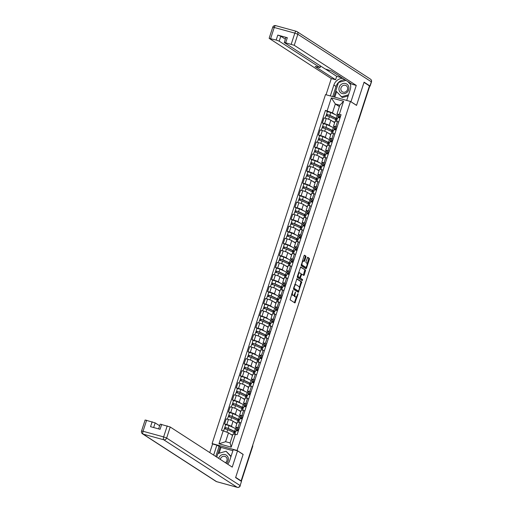 <?xml version="1.0" encoding="UTF-8"?>
<svg xmlns="http://www.w3.org/2000/svg" width="513" height="513" viewBox="0 0 513 513"><rect width="100%" height="100%" fill="white"/><g stroke="black" fill="none" stroke-linecap="round" stroke-linejoin="round"><path stroke-width="0.77" d="M293.013 290.409L290.057 299.797L294.917 302.939L298.015 294.289L297.976 293.628L297.303 295.084A2.565 0.981 105.3 0 1 295.764 297.008A2.565 0.981 105.3 0 1 295.655 296.956L295.251 296.694A2.565 0.981 105.3 0 1 295.18 293.718L295.507 292.025L294.808 293.474A2.565 0.981 105.3 0 1 293.269 295.392A2.565 0.981 105.3 0 1 293.16 295.341L292.756 295.084A2.565 0.981 105.3 0 1 292.686 292.102L293.013 290.409M305.921 257.026L305.895 256.096L304.542 255.218L304.029 255.801L301.144 265.67L306.005 268.812L306.485 268.209L309.39 259.27L309.371 258.34L307.697 257.269L305.979 261.694L305.998 262.624L306.812 263.15A2.142 0.821 105.3 0 1 306.909 265.516A2.142 0.821 105.3 0 1 305.581 267.241A2.142 0.821 105.3 0 1 305.491 267.202L302.317 265.144A2.142 0.821 105.3 0 1 302.221 262.778A2.142 0.821 105.3 0 1 303.542 261.053A2.142 0.821 105.3 0 1 303.632 261.091L304.196 261.45L304.677 260.848L305.921 257.026L305.19 256.827L305.171 255.897L304.28 255.32M241.11 480.899L235.679 477.379L243.149 454.383L237.057 450.44L350.45 101.452L356.541 105.396L364.012 82.394L369.45 85.915L241.11 480.899L240.385 480.7L241.232 481.245L252.588 446.284A1.635 1.501 -57.1 0 0 252.64 445.419M296.886 278.777L293.494 289.229L298.354 292.372L301.715 281.9L296.815 278.758M297.296 276.52L300.682 266.984L305.543 270.12L304.324 274.878L303.843 275.475L301.817 274.179L300.509 277.315L300.535 278.245L302.574 279.566L302.247 280.637L297.322 277.45L297.296 276.52M212.824 444.059L212.106 443.591L325.499 94.604L350.45 101.452M369.379 86.133L369.668 86.364L358.311 121.324L369.572 86.261M238.814 429.419L235.909 427.541A3.758 0.417 18 0 1 235.685 427.297A3.758 0.417 18 0 1 238 427.65L239.276 427.996M236.499 429.605L238.462 430.51M236.865 423.674L233.056 421.211A3.758 0.417 -162 0 0 228.452 419.48L226.797 424.572A3.758 0.417 18 0 1 231.401 426.303L233.357 427.573M226.797 424.572L224.579 423.962L225.624 424.642M238.288 431.042L236.217 430.478L235.877 431.516M240.93 422.904L239.654 422.552A3.758 0.417 -162 0 0 237.339 422.205L235.685 427.297M228.452 419.48L226.233 418.871L224.579 423.962M242.726 417.383L239.821 415.504A3.758 0.417 18 0 1 239.597 415.261A3.758 0.417 18 0 1 241.912 415.607L243.188 415.96M240.411 417.563L242.373 418.473M229.542 412.606L228.49 411.926L230.709 412.535A3.758 0.417 18 0 1 235.313 414.267L237.269 415.53M242.2 419.006L240.129 418.435L239.789 419.48M244.842 410.868L243.566 410.515A3.758 0.417 -162 0 0 241.251 410.169L239.597 415.261M240.777 411.631L236.968 409.169A3.758 0.417 -162 0 0 232.363 407.437L230.145 406.828L228.49 411.926M246.638 405.341L243.733 403.462A3.758 0.417 18 0 1 243.508 403.218A3.758 0.417 18 0 1 245.823 403.571L247.099 403.917M244.323 405.526L246.285 406.431M233.453 400.563L232.402 399.884L234.621 400.493A3.758 0.417 18 0 1 239.225 402.224L241.181 403.494M246.112 406.963L244.041 406.399L243.701 407.437M248.754 398.825L247.478 398.473A3.758 0.417 -162 0 0 245.163 398.126L243.508 403.218M244.688 399.595L240.879 397.133A3.758 0.417 -162 0 0 236.275 395.401L234.056 394.792L232.402 399.884M250.549 393.304L247.644 391.425A3.758 0.417 18 0 1 247.42 391.182A3.758 0.417 18 0 1 249.735 391.528L251.011 391.881M248.234 393.484L250.197 394.394M237.365 388.527L236.313 387.847L238.532 388.456A3.758 0.417 18 0 1 243.136 390.188L245.092 391.451M250.023 394.927L247.952 394.356L247.619 395.401M252.665 386.789L251.389 386.436A3.758 0.417 -162 0 0 249.074 386.09L247.42 391.182M248.6 387.552L244.791 385.09A3.758 0.417 -162 0 0 240.187 383.358L237.968 382.749L236.313 387.847M254.461 381.262L251.556 379.383A3.758 0.417 18 0 1 251.332 379.145A3.758 0.417 18 0 1 253.646 379.492L254.923 379.838M252.146 381.448L254.108 382.352M241.277 376.484L240.225 375.805L242.444 376.414A3.758 0.417 18 0 1 247.048 378.145L249.004 379.415M253.935 382.884L251.864 382.32L251.53 383.358M256.577 374.746L255.301 374.394A3.758 0.417 -162 0 0 252.986 374.048L251.332 379.145M252.511 375.516L248.702 373.054A3.758 0.417 -162 0 0 244.098 371.322L241.879 370.713L240.225 375.805M258.372 369.225L255.468 367.346A3.758 0.417 18 0 1 255.243 367.103A3.758 0.417 18 0 1 257.558 367.449L258.834 367.802M256.058 369.405L258.02 370.315M245.188 364.448L244.137 363.768L246.355 364.377A3.758 0.417 18 0 1 250.96 366.109L252.915 367.372M257.847 370.848L255.775 370.277L255.442 371.322M260.495 362.71L259.212 362.358A3.758 0.417 -162 0 0 256.898 362.011L255.243 367.103M256.423 363.473L252.614 361.011A3.758 0.417 -162 0 0 248.01 359.28L245.791 358.67L244.137 363.768M262.284 357.183L259.379 355.304A3.758 0.417 18 0 1 259.155 355.067A3.758 0.417 18 0 1 261.47 355.413L262.746 355.759M259.976 357.369L261.931 358.273M249.1 352.405L248.048 351.726L250.267 352.335A3.758 0.417 18 0 1 254.871 354.066L256.827 355.336M261.758 358.805L259.687 358.241L259.354 359.28M264.407 350.668L263.124 350.315A3.758 0.417 -162 0 0 260.809 349.969L259.155 355.067M260.335 351.437L256.526 348.975A3.758 0.417 -162 0 0 251.921 347.243L249.703 346.634L248.048 351.726M266.196 345.146L263.291 343.268A3.758 0.417 18 0 1 263.066 343.024A3.758 0.417 18 0 1 265.381 343.37L266.657 343.723M263.887 345.326L265.843 346.237M253.012 340.369L251.96 339.689L254.179 340.299A3.758 0.417 18 0 1 258.783 342.03L260.739 343.293M265.67 346.769L263.599 346.198L263.265 347.243M268.318 338.631L267.036 338.279A3.758 0.417 -162 0 0 264.721 337.932L263.066 343.024M264.246 339.401L260.437 336.932A3.758 0.417 -162 0 0 255.833 335.201L253.614 334.591L251.96 339.689M270.107 333.104L267.202 331.225A3.758 0.417 18 0 1 266.978 330.988A3.758 0.417 18 0 1 269.293 331.334L270.575 331.68M267.799 333.29L269.755 334.194M256.923 328.326L255.872 327.647L258.09 328.256A3.758 0.417 18 0 1 262.694 329.987L264.65 331.257M269.582 334.726L267.51 334.162L267.177 335.201M272.23 326.589L270.947 326.236A3.758 0.417 -162 0 0 268.632 325.89L266.978 330.988M268.158 327.358L264.349 324.896A3.758 0.417 -162 0 0 259.745 323.164L257.526 322.555L255.872 327.647M274.019 321.067L271.114 319.189A3.758 0.417 18 0 1 270.89 318.945A3.758 0.417 18 0 1 273.205 319.291L274.487 319.644M271.71 321.247L273.666 322.158M260.835 316.29L259.783 315.61L262.002 316.22A3.758 0.417 18 0 1 266.606 317.951L268.562 319.214M273.493 322.69L271.428 322.119M276.141 314.552L274.859 314.2A3.758 0.417 -162 0 0 272.544 313.853L270.89 318.945M272.07 315.322L268.261 312.853A3.758 0.417 -162 0 0 263.656 311.122L261.438 310.512L259.783 315.61M277.937 309.025L275.026 307.146A3.758 0.417 18 0 1 274.801 306.909A3.758 0.417 18 0 1 277.116 307.255L278.399 307.601M275.622 309.211L277.578 310.115M264.746 304.247L263.695 303.568L265.914 304.177A3.758 0.417 18 0 1 270.518 305.908L272.474 307.178M277.405 310.647L275.34 310.083M280.053 302.51L278.771 302.157A3.758 0.417 -162 0 0 276.456 301.811L274.801 306.909M275.981 303.279L272.172 300.817A3.758 0.417 -162 0 0 267.568 299.085L265.349 298.476L263.695 303.568M281.849 296.989L278.937 295.11A3.758 0.417 18 0 1 278.713 294.866A3.758 0.417 18 0 1 281.028 295.212L282.31 295.565M279.534 297.168L281.49 298.079M268.658 292.211L267.606 291.531L269.825 292.141A3.758 0.417 18 0 1 274.429 293.872L276.385 295.135M281.316 298.611L279.252 298.04M283.965 290.473L282.682 290.121A3.758 0.417 -162 0 0 280.367 289.774L278.713 294.866M279.893 291.243L276.084 288.774A3.758 0.417 -162 0 0 271.48 287.043L269.261 286.434L267.606 291.531M285.76 284.946L282.855 283.067A3.758 0.417 18 0 1 282.625 282.83A3.758 0.417 18 0 1 284.939 283.176L286.222 283.529M283.445 285.132L285.401 286.036M272.57 280.169L271.518 279.489L273.737 280.098A3.758 0.417 18 0 1 278.341 281.829L280.297 283.099M285.228 286.568L283.163 286.004M287.876 278.431L286.594 278.078A3.758 0.417 -162 0 0 284.279 277.732L282.625 282.83M283.804 279.2L279.995 276.738A3.758 0.417 -162 0 0 275.391 275.006L273.173 274.397L271.518 279.489M289.672 272.91L286.767 271.031A3.758 0.417 18 0 1 286.536 270.787A3.758 0.417 18 0 1 288.851 271.133L290.134 271.486M287.357 273.089L289.313 274M276.481 268.132L275.43 267.453L277.648 268.062A3.758 0.417 18 0 1 282.253 269.793L284.208 271.056M289.14 274.532L287.075 273.961M291.788 266.394L290.512 266.042A3.758 0.417 -162 0 0 288.191 265.696L286.536 270.787M287.716 267.164L283.907 264.695A3.758 0.417 -162 0 0 279.303 262.964L277.084 262.355L275.43 267.453M293.583 260.867L290.679 258.988A3.758 0.417 18 0 1 290.448 258.751A3.758 0.417 18 0 1 292.763 259.097L294.045 259.45M291.269 261.053L293.224 261.957M280.393 256.09L279.341 255.41L281.56 256.019A3.758 0.417 18 0 1 286.164 257.75L288.12 259.02M293.051 262.489L290.986 261.925M295.7 254.352L294.424 254.006A3.758 0.417 -162 0 0 292.102 253.653L290.448 258.751M291.628 255.121L287.819 252.659A3.758 0.417 -162 0 0 283.221 250.928L281.002 250.318L279.341 255.41M297.495 248.831L294.59 246.952A3.758 0.417 18 0 1 294.359 246.708A3.758 0.417 18 0 1 296.681 247.054L297.957 247.407M295.18 249.01L297.136 249.921M284.305 244.053L283.253 243.374L285.472 243.983A3.758 0.417 18 0 1 290.076 245.714L292.038 246.977M296.969 250.453L294.898 249.882M299.611 242.316L298.335 241.963A3.758 0.417 -162 0 0 296.014 241.617L294.359 246.708M295.539 243.085L291.73 240.616A3.758 0.417 -162 0 0 287.133 238.885L284.914 238.282L283.253 243.374M301.407 236.788L298.502 234.909A3.758 0.417 18 0 1 298.271 234.672A3.758 0.417 18 0 1 300.592 235.018L301.868 235.371M299.092 236.974L301.054 237.878M288.216 232.011L287.165 231.331L289.383 231.94A3.758 0.417 18 0 1 293.987 233.671L295.95 234.941M300.881 238.41L298.81 237.846M303.523 230.273L302.247 229.927A3.758 0.417 -162 0 0 299.932 229.574L298.271 234.672M299.451 231.042L295.642 228.58A3.758 0.417 -162 0 0 291.044 226.849L288.825 226.239L287.165 231.331M305.318 224.752L302.413 222.873A3.758 0.417 18 0 1 302.183 222.629A3.758 0.417 18 0 1 304.504 222.975L305.78 223.328M303.003 224.931L304.966 225.842M292.128 219.974L291.083 219.295L293.301 219.904A3.758 0.417 18 0 1 297.899 221.635L299.861 222.899M304.793 226.374L302.721 225.803M307.434 218.237L306.158 217.884A3.758 0.417 -162 0 0 303.843 217.538L302.183 222.629M303.363 219.006L299.554 216.537A3.758 0.417 -162 0 0 294.956 214.806L292.737 214.203L291.083 219.295M309.23 212.709L306.325 210.83A3.758 0.417 18 0 1 306.101 210.593A3.758 0.417 18 0 1 308.416 210.939L309.692 211.292M306.915 212.895L308.877 213.799M296.039 207.932L294.994 207.252L297.213 207.861A3.758 0.417 18 0 1 301.811 209.593L303.773 210.862M308.704 214.331L306.633 213.767M311.346 206.194L310.07 205.848A3.758 0.417 -162 0 0 307.755 205.495L306.101 210.593M307.274 206.963L303.465 204.501A3.758 0.417 -162 0 0 298.867 202.77L296.649 202.16L294.994 207.252M313.142 200.673L310.237 198.794A3.758 0.417 18 0 1 310.012 198.55A3.758 0.417 18 0 1 312.327 198.897L313.603 199.249M310.827 200.852L312.789 201.763M299.951 195.895L298.906 195.216L301.125 195.825A3.758 0.417 18 0 1 305.722 197.556L307.685 198.82M312.616 202.295L310.545 201.724M315.258 194.158L313.982 193.805A3.758 0.417 -162 0 0 311.667 193.459L310.012 198.55M311.186 194.927L307.377 192.465A3.758 0.417 -162 0 0 302.779 190.733L300.56 190.124L298.906 195.216M317.053 188.63L314.148 186.751A3.758 0.417 18 0 1 313.924 186.514A3.758 0.417 18 0 1 316.239 186.86L317.515 187.213M314.738 188.816L316.701 189.72M303.863 183.853L302.817 183.173L305.036 183.782A3.758 0.417 18 0 1 309.634 185.514L311.596 186.783M316.527 190.252L314.456 189.688L314.116 190.727M319.169 182.115L317.893 181.769A3.758 0.417 -162 0 0 315.578 181.416L313.924 186.514M315.097 182.885L311.295 180.422A3.758 0.417 -162 0 0 306.691 178.691L304.472 178.082L302.817 183.173M320.965 176.594L318.06 174.715A3.758 0.417 18 0 1 317.836 174.471A3.758 0.417 18 0 1 320.15 174.818L321.427 175.17M318.65 176.773L320.612 177.684M307.774 171.817L306.729 171.137L308.948 171.746A3.758 0.417 18 0 1 313.546 173.477L315.508 174.741M320.439 178.216L318.368 177.645L318.028 178.691M323.081 170.079L321.805 169.726A3.758 0.417 -162 0 0 319.49 169.38L317.836 174.471M319.009 170.848L315.206 168.386A3.758 0.417 -162 0 0 310.602 166.654L308.384 166.045L306.729 171.137M324.876 164.551L321.972 162.672A3.758 0.417 18 0 1 321.747 162.435A3.758 0.417 18 0 1 324.062 162.781L325.338 163.134M322.562 164.737L324.524 165.641M311.686 159.774L310.641 159.094L312.859 159.703A3.758 0.417 18 0 1 317.464 161.435L319.419 162.704M324.351 166.174L322.279 165.609L321.94 166.648M326.993 158.036L325.717 157.69A3.758 0.417 -162 0 0 323.402 157.337L321.747 162.435M322.921 158.806L319.118 156.343A3.758 0.417 -162 0 0 314.514 154.612L312.295 154.003L310.641 159.094M328.788 152.515L325.883 150.636A3.758 0.417 18 0 1 325.659 150.392A3.758 0.417 18 0 1 327.974 150.739L329.25 151.091M326.473 152.694L328.435 153.605M315.598 147.738L314.552 147.058L316.771 147.667A3.758 0.417 18 0 1 321.375 149.398L323.331 150.662M328.262 154.137L326.191 153.567L325.851 154.612M330.904 146L329.628 145.647A3.758 0.417 -162 0 0 327.313 145.301L325.659 150.392M326.832 146.769L323.03 144.307A3.758 0.417 -162 0 0 318.426 142.576L316.207 141.966L314.552 147.058M332.7 140.472L329.795 138.593A3.758 0.417 18 0 1 329.57 138.356A3.758 0.417 18 0 1 331.885 138.702L333.161 139.055M330.385 140.658L332.347 141.562M319.509 135.695L318.464 135.015L320.683 135.624A3.758 0.417 18 0 1 325.287 137.356L327.243 138.625M332.174 142.095L330.103 141.53L329.763 142.569M334.816 133.957L333.54 133.611A3.758 0.417 -162 0 0 331.225 133.258L329.57 138.356M330.744 134.727L326.941 132.264A3.758 0.417 -162 0 0 322.337 130.533L320.118 129.924L318.464 135.015M336.611 128.436L333.707 126.557A3.758 0.417 18 0 1 333.482 126.313A3.758 0.417 18 0 1 335.797 126.66L337.073 127.012M334.296 128.616L336.259 129.526M323.421 123.659L322.376 122.979L324.594 123.588A3.758 0.417 18 0 1 329.199 125.319L331.154 126.583M336.086 130.058L334.014 129.488L333.674 130.533M338.727 121.921L337.451 121.568A3.758 0.417 -162 0 0 335.136 121.222L333.482 126.313M334.656 122.69L330.853 120.228A3.758 0.417 -162 0 0 326.249 118.497L324.03 117.887L322.376 122.979M335.739 127.872L335.29 129.257M331.828 139.908L331.379 141.299M327.916 151.951L327.467 153.336M324.004 163.987L323.556 165.378M320.093 176.03L319.637 177.415M316.181 188.066L315.726 189.457M312.27 200.108L311.814 201.494M308.358 212.145L307.903 213.536M304.446 224.187L303.991 225.573M300.535 236.224L300.079 237.615M296.623 248.266L296.168 249.651M292.711 260.303L292.256 261.694M288.8 272.345L288.344 273.73M284.882 284.382L284.433 285.773M280.97 296.424L280.521 297.809M277.058 308.46L276.61 309.852M273.147 320.503L272.698 321.888M269.235 332.539L268.786 333.931M265.324 344.582L264.875 345.967M261.412 356.618L260.963 358.01M257.5 368.661L257.051 370.046M253.589 380.697L253.14 382.089M249.677 392.74L249.228 394.125M245.765 404.776L245.317 406.168M241.854 416.819L241.405 418.204M237.942 428.855L237.493 430.247M232.549 435.454L228.49 432.825L225.605 441.699L230.113 442.937L232.998 434.062L237.115 434.652L341.081 114.681L336.964 114.091L339.843 105.216L335.335 103.979L332.45 112.854L335.066 114.546M235.403 434.184L231.19 447.15L218.974 443.796L223.187 430.83L228.49 432.825M332.45 112.854L325.441 110.391L221.475 430.362L223.187 430.83M327.147 110.859L331.36 97.893L343.582 101.247L339.369 114.213M237.057 450.44L212.106 443.591M339.394 106.608L335.335 103.979L331.36 97.893M340.523 116.4L336.964 114.091M338.208 116.579L340.17 117.483M339.651 115.829L339.202 117.221M327.332 111.616L325.441 110.391M233.781 432.478L234.146 431.337M339.997 118.016L337.926 117.451L337.586 118.49M237.692 420.436L238.058 419.301M241.604 408.399L241.969 407.258M245.515 396.357L245.881 395.222M249.427 384.32L249.793 383.179M253.339 372.278L253.704 371.143M257.25 360.241L257.622 359.1M261.162 348.199L261.534 347.064M265.074 336.162L265.445 335.021M268.985 324.12L269.357 322.985M272.897 312.084L273.269 310.942M276.808 300.041L277.18 298.906M280.72 288.005L281.092 286.863M284.632 275.962L285.004 274.827M288.543 263.926L288.915 262.784M292.455 251.883L292.827 250.748M296.367 239.847L296.738 238.705M300.278 227.804L300.65 226.669M304.19 215.768L304.562 214.626M308.101 203.725L308.473 202.59M312.013 191.689L312.385 190.547M315.925 179.646L316.297 178.511M319.836 167.61L320.208 166.469M323.748 155.567L324.12 154.432M327.66 143.531L328.031 142.39M331.571 131.488L331.943 130.353M335.489 119.452L335.855 118.311M231.19 447.15L230.113 442.937M218.974 443.796L225.605 441.699M339.843 105.216L343.582 101.247M291.66 293.872A2.565 0.981 105.3 0 0 292.032 294.885L292.756 295.084M292.66 295.206A2.565 0.981 105.3 0 1 292.545 295.193A2.565 0.981 105.3 0 1 292.436 295.142L292.032 294.885M294.173 294.795A2.565 0.981 105.3 0 0 294.526 296.495L295.251 296.694M295.155 296.822A2.565 0.981 105.3 0 1 295.039 296.803A2.565 0.981 105.3 0 1 294.93 296.758L294.526 296.495M294.417 302.619L296.437 296.694M299.387 287.626L300.99 281.701L296.623 278.88M297.854 292.051L298.265 291.076M294.116 287.71L294.129 288.364L298.393 291.115L299.085 289.595A2.565 0.981 105.3 0 0 299.015 286.613L296.116 284.741A2.565 0.981 105.3 0 0 296.007 284.696A2.565 0.981 105.3 0 0 294.475 286.613L294.116 287.71L293.699 287.594M297.687 290.916L293.494 288.223M295.392 284.542A2.565 0.981 105.3 0 0 295.283 284.497A2.565 0.981 105.3 0 0 294.603 284.805M300.451 267.1L305.543 270.12M303.343 275.16L304.812 269.921M301.779 274.173L301.054 273.974M299.688 277.674L302.574 279.566M301.727 280.303L301.843 279.367M299.816 272.878A2.142 0.821 105.3 0 0 299.727 272.839A2.142 0.821 105.3 0 0 298.406 274.564A2.142 0.821 105.3 0 0 298.502 276.937L299.656 277.674L300.958 274.538L300.939 273.602L299.816 272.878M299.092 272.679A2.142 0.821 105.3 0 0 299.002 272.64A2.142 0.821 105.3 0 0 298.495 272.839M297.469 275.988A2.142 0.821 105.3 0 0 297.777 276.731L298.502 276.937M298.964 277.475L297.777 276.731M303.696 261.136L305.19 256.827M302.907 260.893A2.142 0.821 105.3 0 0 302.811 260.854A2.142 0.821 105.3 0 0 302.33 261.034M301.285 264.24A2.142 0.821 105.3 0 0 301.586 264.945L302.317 265.144M304.953 267.055A2.142 0.821 105.3 0 1 304.857 267.042A2.142 0.821 105.3 0 1 304.767 267.004L301.586 264.945M307.114 263.855L308.666 259.071L308.64 258.142L307.473 257.385M305.511 268.491L306.069 267.061M234.294 431.414L234.165 431.811A3.835 0.423 -162 0 0 234.685 431.76A3.835 0.423 -162 0 0 233.832 431.183L227.387 428.182L224.854 427.528L225.637 424.617L229.061 425.572L235.505 428.573A4.899 0.545 -162 0 1 236.596 429.31L235.691 432.087A4.899 0.545 -162 0 0 234.601 431.35L228.163 428.349L224.732 427.393M234.165 431.811L235.031 432.151A4.899 0.545 -162 0 0 235.691 432.087M225.451 428.862L225.829 427.707M231.671 434.883L232.498 435.274A3.835 0.423 18 0 1 232.594 435.313M235.018 434.165L235.268 433.402A4.899 0.545 -162 0 0 234.178 432.664L227.734 429.657L224.309 428.708L223.572 430.978M232.645 435.146L230.606 434.197M224.482 428.669L224.854 427.528M238.205 419.377L238.077 419.769A3.835 0.423 -162 0 0 238.596 419.724A3.835 0.423 -162 0 0 237.743 419.14L231.299 416.139L228.766 415.485L229.548 412.574L232.973 413.529L239.417 416.53A4.899 0.545 -162 0 1 240.507 417.268L239.603 420.051A4.899 0.545 -162 0 0 238.513 419.307L232.075 416.306L228.644 415.357M238.077 419.769L238.943 420.109A4.899 0.545 -162 0 0 239.603 420.051M229.362 416.825L229.741 415.665M235.582 422.847L236.41 423.231A3.835 0.423 18 0 1 236.923 423.494M238.859 422.353L239.18 421.359A4.899 0.545 -162 0 0 238.09 420.622L231.645 417.62L228.221 416.665L227.4 419.192M236.98 423.308L234.518 422.161M228.394 416.633L228.766 415.485M242.117 407.335L241.989 407.732A3.835 0.423 -162 0 0 242.508 407.681A3.835 0.423 -162 0 0 241.655 407.104L235.21 404.103L232.678 403.449L233.46 400.538L236.884 401.493L243.329 404.494A4.899 0.545 -162 0 1 244.419 405.232L243.521 408.008A4.899 0.545 -162 0 0 242.425 407.271L235.986 404.27L232.556 403.314M241.989 407.732L242.854 408.072A4.899 0.545 -162 0 0 243.521 408.008M233.274 404.783L233.652 403.628M239.494 410.804L240.321 411.195A3.835 0.423 18 0 1 240.834 411.452M242.771 410.31L243.091 409.323A4.899 0.545 -162 0 0 242.001 408.585L235.557 405.578L232.132 404.629L231.312 407.149M240.892 411.266L238.43 410.118M232.306 404.59L232.678 403.449M227.644 464.156A9.183 8.426 -57.1 0 0 229.67 460.616L233.229 449.657L237.525 450.837L232.235 467.119L170.22 427.008L166.635 438.044L240.122 485.58L241.476 481.412L235.602 477.609L243.124 454.46L237.525 450.837M213.639 455.095L216.864 445.169L212.574 443.989L209.772 452.594M232.902 450.677L221.007 447.413L216.864 445.169M159.646 425.777L155.163 422.879L153.65 427.534M146.635 420.23L143.044 431.266L141.537 431.042L145.121 420L155.163 422.879M158.632 428.9L160.178 424.136L170.22 427.008M152.162 421.75L150.553 426.688L160.088 429.304L161.691 424.36M241.476 481.412L240.122 485.58A2.45 2.244 122.9 0 1 237.186 487.292L163.698 439.763L143.114 434.113L216.595 481.643L237.186 487.292A2.45 0.936 -74.7 0 0 237.288 487.344A2.45 2.45 0 0 0 240.27 485.734M215.793 456.487L219.019 446.56M220.186 446.881L218.025 453.53M221.007 447.413L219.115 453.223M330.334 95.931L333.867 85.062A9.183 8.426 -57.1 0 1 342.864 78.342M346.705 100.426L350.238 89.557A9.183 8.426 -57.1 0 0 349.898 82.894M369.392 86.088L369.963 85.96L364.089 82.163L356.567 105.319L350.719 101.625M350.969 101.696L356.259 85.408L351.963 84.235L331.475 70.98L325.056 68.909L284.356 42.585L285.812 37.487L287.318 37.712L277.789 35.096L280.791 36.224L285.279 39.129M325.723 69.242L336.701 76.341L342.03 77.809M336.701 76.341L335.598 79.739L331.308 78.56L269.293 38.449L276.186 40.033L277.789 35.096M326.044 94.751L331.308 78.56M356.259 85.408L294.244 45.298L284.208 42.425M280.791 36.224L279.187 41.162L319.894 67.492L315.11 66.485L335.598 79.739M279.187 41.162L276.186 40.033M332.732 96.591L336.028 86.46L333.867 85.062M345.018 79.739A9.183 8.426 -57.1 0 0 336.028 86.46M335.848 90.904L333.899 96.912M350.212 83.657L348.994 82.311M336.579 91.712L334.809 97.162M226.47 463.393A5.31 4.867 -57.1 0 0 228.304 458.327A5.31 4.867 -57.1 0 0 225.002 454.576A5.31 4.867 -57.1 0 0 218.634 458.327M225.419 462.713A3.636 3.335 -57.1 0 0 224.809 456.365A3.636 3.335 -57.1 0 0 220.327 459.424M216.768 457.115L217.922 453.556L226.079 451.26L231.074 456.288M226.079 451.26L230.959 456.66M342.306 93.546A5.31 4.867 -57.1 0 0 348.667 89.826A5.31 4.867 -57.1 0 0 345.563 83.516A5.31 4.867 -57.1 0 0 339.208 87.229A5.31 4.867 -57.1 0 0 342.306 93.546M343.146 92.173A3.636 3.335 -57.1 0 0 346.23 85.69A3.636 3.335 -57.1 0 0 341.209 87.377A3.636 3.335 -57.1 0 0 343.146 92.173M348.167 95.918L342.325 97.566L335.778 90.827L338.49 82.497L346.006 80.374M347.929 81.618L350.437 84.395M348.532 94.802L341.228 96.861M246.028 395.299L245.9 395.69A3.835 0.423 -162 0 0 246.42 395.645A3.835 0.423 -162 0 0 245.567 395.061L239.122 392.06L236.589 391.406L237.372 388.495L240.796 389.45L247.24 392.451A4.899 0.545 -162 0 1 248.33 393.189L247.433 395.972A4.899 0.545 -162 0 0 246.336 395.228L239.898 392.227L236.467 391.278M245.9 395.69L246.766 396.03A4.899 0.545 -162 0 0 247.433 395.972M237.186 392.746L237.564 391.586M243.406 398.768L244.233 399.152A3.835 0.423 18 0 1 244.746 399.415M246.682 398.274L247.003 397.28A4.899 0.545 -162 0 0 245.913 396.543L239.468 393.542L236.044 392.586L235.223 395.113M244.804 399.229L242.348 398.082M236.217 392.554L236.589 391.406M249.94 383.256L249.812 383.653A3.835 0.423 -162 0 0 250.331 383.602A3.835 0.423 -162 0 0 249.478 383.025L243.034 380.024L240.501 379.37L241.283 376.459L244.707 377.414L251.152 380.415A4.899 0.545 -162 0 1 252.242 381.153L251.344 383.929A4.899 0.545 -162 0 0 250.248 383.192L243.81 380.191L240.379 379.235M249.812 383.653L250.677 383.993A4.899 0.545 -162 0 0 251.344 383.929M241.097 380.704L241.476 379.549M247.317 386.725L248.145 387.116A3.835 0.423 18 0 1 248.658 387.373M250.594 386.231L250.915 385.244A4.899 0.545 -162 0 0 249.825 384.506L243.38 381.499L239.956 380.55L239.135 383.07M248.715 387.187L246.259 386.039M240.129 380.511L240.501 379.37M253.852 371.22L253.723 371.611A3.835 0.423 -162 0 0 254.243 371.566A3.835 0.423 -162 0 0 253.39 370.982L246.945 367.981L244.412 367.327L245.195 364.416L248.625 365.371L255.064 368.372A4.899 0.545 -162 0 1 256.154 369.11L255.256 371.893A4.899 0.545 -162 0 0 254.159 371.149L247.721 368.148L244.291 367.199M253.723 371.611L254.589 371.951A4.899 0.545 -162 0 0 255.256 371.893M245.009 368.667L245.387 367.507M251.229 374.689L252.056 375.074A3.835 0.423 18 0 1 252.569 375.336M254.506 374.195L254.826 373.201A4.899 0.545 -162 0 0 253.736 372.464L247.292 369.463L243.867 368.507L243.047 371.034M252.627 375.15L250.171 374.003M244.041 368.475L244.412 367.327M257.763 359.177L257.635 359.575A3.835 0.423 -162 0 0 258.154 359.523A3.835 0.423 -162 0 0 257.302 358.946L250.857 355.945L248.324 355.291L249.106 352.38L252.537 353.335L258.975 356.336A4.899 0.545 -162 0 1 260.065 357.074L259.168 359.85A4.899 0.545 -162 0 0 258.071 359.113L251.633 356.112L248.202 355.156M257.635 359.575L258.501 359.914A4.899 0.545 -162 0 0 259.168 359.85M248.92 356.625L249.299 355.471M255.141 362.653L255.968 363.037A3.835 0.423 18 0 1 256.481 363.294M258.417 362.152L258.738 361.165A4.899 0.545 -162 0 0 257.648 360.427L251.203 357.42L247.779 356.471L246.958 358.991M256.538 363.108L254.082 361.96M247.952 356.432L248.324 355.291M261.675 347.141L261.547 347.532A3.835 0.423 -162 0 0 262.066 347.487A3.835 0.423 -162 0 0 261.213 346.903L254.769 343.902L252.236 343.248L253.018 340.337L256.449 341.292L262.887 344.294A4.899 0.545 -162 0 1 263.977 345.031L263.079 347.814A4.899 0.545 -162 0 0 261.983 347.077L255.545 344.069L252.114 343.12M261.547 347.532L262.412 347.872A4.899 0.545 -162 0 0 263.079 347.814M252.832 344.589L253.21 343.428M259.052 350.61L259.886 350.995A3.835 0.423 18 0 1 260.392 351.258M262.329 350.116L262.65 349.122A4.899 0.545 -162 0 0 261.559 348.385L255.115 345.384L251.691 344.428L250.87 346.955M260.45 351.072L257.994 349.924M251.864 344.396L252.236 343.248M265.587 335.098L265.458 335.496A3.835 0.423 -162 0 0 265.978 335.444A3.835 0.423 -162 0 0 265.125 334.867L258.68 331.866L256.147 331.212L256.93 328.301L260.36 329.256L266.798 332.257A4.899 0.545 -162 0 1 267.895 332.995L266.991 335.771A4.899 0.545 -162 0 0 265.894 335.034L259.456 332.033L256.025 331.077M265.458 335.496L266.324 335.835A4.899 0.545 -162 0 0 266.991 335.771M256.744 332.546L257.122 331.392M262.964 338.574L263.797 338.958A3.835 0.423 18 0 1 264.304 339.215M266.241 338.073L266.561 337.086A4.899 0.545 -162 0 0 265.471 336.348L259.027 333.341L255.602 332.392L254.781 334.912M264.368 339.029L261.906 337.881M255.775 332.353L256.147 331.212M271.095 323.132L271.422 322.126M269.498 323.062L269.37 323.453A3.835 0.423 -162 0 0 269.889 323.408A3.835 0.423 -162 0 0 269.036 322.824L262.592 319.823L260.065 319.169L260.841 316.258L264.272 317.214L270.71 320.215A4.899 0.545 -162 0 1 271.807 320.952L270.902 323.735A4.899 0.545 -162 0 0 269.806 322.998L263.368 319.99L259.937 319.041M269.37 323.453L270.236 323.793A4.899 0.545 -162 0 0 270.902 323.735M260.655 320.51L261.034 319.349M266.882 326.531L267.709 326.916A3.835 0.423 18 0 1 268.216 327.179M270.152 326.037L270.473 325.043A4.899 0.545 -162 0 0 269.383 324.306L262.938 321.305L259.514 320.349L258.693 322.876M268.28 326.993L265.817 325.845M259.687 320.317L260.065 319.169M275.006 311.09L275.334 310.089M273.41 311.019L273.282 311.417A3.835 0.423 -162 0 0 273.801 311.365A3.835 0.423 -162 0 0 272.948 310.788L266.504 307.787L263.977 307.133L264.753 304.222L268.184 305.177L274.622 308.178A4.899 0.545 -162 0 1 275.718 308.916L274.814 311.692A4.899 0.545 -162 0 0 273.718 310.955L267.279 307.954L263.849 306.998M273.282 311.417L274.154 311.757A4.899 0.545 -162 0 0 274.814 311.692M264.567 308.467L264.945 307.313M270.793 314.495L271.621 314.879A3.835 0.423 18 0 1 272.127 315.136M274.064 313.994L274.384 313.007A4.899 0.545 -162 0 0 273.294 312.27L266.85 309.262L263.425 308.313L262.605 310.833M272.191 314.95L269.729 313.802M263.599 308.275L263.977 307.133M278.918 299.053L279.245 298.047M277.321 298.983L277.2 299.374A3.835 0.423 -162 0 0 277.713 299.329A3.835 0.423 -162 0 0 276.86 298.746L270.415 295.744L267.889 295.09L268.665 292.179L272.095 293.135L278.533 296.136A4.899 0.545 -162 0 1 279.63 296.873L278.726 299.656A4.899 0.545 -162 0 0 277.629 298.919L271.191 295.911L267.76 294.962M277.2 299.374L278.065 299.714A4.899 0.545 -162 0 0 278.726 299.656M268.479 296.431L268.857 295.27M274.705 302.452L275.532 302.837A3.835 0.423 18 0 1 276.039 303.1M277.975 301.958L278.296 300.964A4.899 0.545 -162 0 0 277.206 300.227L270.761 297.226L267.337 296.27L266.516 298.797M276.103 302.914L273.641 301.766M267.517 296.238L267.889 295.09M282.83 287.011L283.157 286.01M281.233 286.94L281.111 287.338A3.835 0.423 -162 0 0 281.624 287.286A3.835 0.423 -162 0 0 280.771 286.709L274.327 283.708L271.8 283.054L272.576 280.143L276.007 281.098L282.445 284.099A4.899 0.545 -162 0 1 283.542 284.837L282.637 287.613A4.899 0.545 -162 0 0 281.541 286.876L275.103 283.875L271.672 282.919M281.111 287.338L281.977 287.678A4.899 0.545 -162 0 0 282.637 287.613M272.39 284.388L272.769 283.234M278.617 290.416L279.444 290.8A3.835 0.423 18 0 1 279.951 291.057M281.887 289.916L282.208 288.928A4.899 0.545 -162 0 0 281.118 288.191L274.679 285.183L271.249 284.234L270.428 286.754M280.015 290.871L277.552 289.723M271.428 284.196L271.8 283.054M286.741 274.974L287.068 273.968M285.145 274.904L285.023 275.295A3.835 0.423 -162 0 0 285.536 275.25A3.835 0.423 -162 0 0 284.683 274.667L278.245 271.666L275.712 271.011L276.488 268.1L279.918 269.056L286.357 272.057A4.899 0.545 -162 0 1 287.453 272.794L286.549 275.577A4.899 0.545 -162 0 0 285.452 274.84L279.014 271.832L275.59 270.883M285.023 275.295L285.888 275.635A4.899 0.545 -162 0 0 286.549 275.577M276.302 272.352L276.68 271.191M282.528 278.373L283.356 278.758A3.835 0.423 18 0 1 283.862 279.021M285.799 277.879L286.119 276.885A4.899 0.545 -162 0 0 285.029 276.148L278.591 273.147L275.16 272.191L274.34 274.718M283.926 278.835L281.464 277.687M275.34 272.159L275.712 271.011M290.653 262.932L290.98 261.931M289.056 262.868L288.934 263.259A3.835 0.423 -162 0 0 289.454 263.207A3.835 0.423 -162 0 0 288.595 262.63L282.156 259.629L279.623 258.975L280.399 256.064L283.83 257.019L290.268 260.02A4.899 0.545 -162 0 1 291.365 260.758L290.461 263.535A4.899 0.545 -162 0 0 289.37 262.797L282.926 259.796L279.502 258.841M288.934 263.259L289.8 263.599A4.899 0.545 -162 0 0 290.461 263.535M280.22 260.309L280.592 259.155M286.44 266.337L287.267 266.722A3.835 0.423 18 0 1 287.774 266.978M289.71 265.837L290.031 264.849A4.899 0.545 -162 0 0 288.941 264.112L282.503 261.111L279.072 260.155L278.251 262.675M287.838 266.792L285.375 265.644M279.252 260.117L279.623 258.975M294.571 250.895L294.892 249.889M292.974 250.825L292.846 251.216A3.835 0.423 -162 0 0 293.365 251.171A3.835 0.423 -162 0 0 292.506 250.588L286.068 247.587L283.535 246.933L284.311 244.021L287.742 244.977L294.18 247.978A4.899 0.545 -162 0 1 295.276 248.722L294.372 251.498A4.899 0.545 -162 0 0 293.282 250.761L286.838 247.753L283.413 246.804M292.846 251.216L293.712 251.556A4.899 0.545 -162 0 0 294.372 251.498M284.131 248.273L284.503 247.112M290.352 254.294L291.179 254.679A3.835 0.423 18 0 1 291.685 254.942M293.622 253.8L293.949 252.806A4.899 0.545 -162 0 0 292.852 252.069L286.414 249.068L282.984 248.112L282.163 250.639M291.75 254.756L289.287 253.608M283.163 248.08L283.535 246.933M298.483 238.853L298.803 237.852M296.886 238.789L296.758 239.18A3.835 0.423 -162 0 0 297.277 239.129A3.835 0.423 -162 0 0 296.418 238.551L289.98 235.55L287.447 234.896L288.223 231.985L291.653 232.94L298.091 235.942A4.899 0.545 -162 0 1 299.188 236.679L298.284 239.456A4.899 0.545 -162 0 0 297.194 238.718L290.749 235.717L287.325 234.762M296.758 239.18L297.623 239.52A4.899 0.545 -162 0 0 298.284 239.456M288.043 236.23L288.415 235.076M294.263 242.258L295.09 242.643A3.835 0.423 18 0 1 295.597 242.899M297.534 241.758L297.861 240.77A4.899 0.545 -162 0 0 296.764 240.033L290.326 237.032L286.895 236.076L286.074 238.596M295.661 242.713L293.199 241.565M287.075 236.038L287.447 234.896M302.394 226.817L302.715 225.81M300.798 226.746L300.669 227.137A3.835 0.423 -162 0 0 301.189 227.092A3.835 0.423 -162 0 0 300.329 226.509L293.891 223.508L291.358 222.854L292.134 219.942L295.565 220.898L302.003 223.899A4.899 0.545 -162 0 1 303.1 224.643L302.195 227.419A4.899 0.545 -162 0 0 301.105 226.682L294.661 223.674L291.237 222.725M300.669 227.137L301.535 227.477A4.899 0.545 -162 0 0 302.195 227.419M291.955 224.194L292.327 223.033M298.175 230.215L299.002 230.6A3.835 0.423 18 0 1 299.509 230.863M301.445 229.721L301.772 228.727A4.899 0.545 -162 0 0 300.676 227.99L294.238 224.989L290.807 224.034L289.986 226.56M299.573 230.677L297.11 229.529M290.986 224.001L291.358 222.854M306.306 214.774L306.627 213.774M304.709 214.71L304.581 215.101A3.835 0.423 -162 0 0 305.1 215.05A3.835 0.423 -162 0 0 304.241 214.472L297.803 211.471L295.27 210.817L296.046 207.906L299.477 208.862L305.915 211.863A4.899 0.545 -162 0 1 307.011 212.6L306.107 215.377A4.899 0.545 -162 0 0 305.017 214.639L298.572 211.638L295.148 210.683M304.581 215.101L305.447 215.441A4.899 0.545 -162 0 0 306.107 215.377M295.866 212.151L296.238 210.997M302.086 218.179L302.914 218.564A3.835 0.423 18 0 1 303.42 218.82M305.357 217.679L305.684 216.691A4.899 0.545 -162 0 0 304.587 215.954L298.149 212.953L294.719 211.997L293.898 214.517M303.484 218.634L301.022 217.486M294.898 211.959L295.27 210.817M310.218 202.738L310.538 201.731M308.621 202.667L308.493 203.058A3.835 0.423 -162 0 0 309.012 203.013A3.835 0.423 -162 0 0 308.153 202.43L301.715 199.429L299.182 198.775L299.964 195.863L303.388 196.819L309.826 199.82A4.899 0.545 -162 0 1 310.923 200.564L310.019 203.34A4.899 0.545 -162 0 0 308.929 202.603L302.484 199.595L299.06 198.646M308.493 203.058L309.358 203.398A4.899 0.545 -162 0 0 310.019 203.34M299.778 200.115L300.15 198.954M305.998 206.136L306.825 206.521A3.835 0.423 18 0 1 307.332 206.784M309.268 205.642L309.596 204.649A4.899 0.545 -162 0 0 308.499 203.911L302.061 200.91L298.63 199.955L297.809 202.481M307.396 206.598L304.934 205.45M298.81 199.923L299.182 198.775M312.532 190.631L312.404 191.022A3.835 0.423 -162 0 0 312.924 190.971A3.835 0.423 -162 0 0 312.064 190.394L305.626 187.392L303.093 186.738L303.876 183.827L307.3 184.783L313.744 187.784A4.899 0.545 -162 0 1 314.835 188.521L313.93 191.298A4.899 0.545 -162 0 0 312.84 190.56L306.396 187.559L302.971 186.604M312.404 191.022L313.27 191.362A4.899 0.545 -162 0 0 313.93 191.298M303.69 188.072L304.062 186.918M309.91 194.1L310.737 194.485A3.835 0.423 18 0 1 311.244 194.741M313.186 193.6L313.507 192.612A4.899 0.545 -162 0 0 312.411 191.875L305.972 188.874L302.542 187.918L301.721 190.438M311.308 194.555L308.845 193.407M302.721 187.88L303.093 186.738M316.444 178.588L316.316 178.979A3.835 0.423 -162 0 0 316.835 178.934A3.835 0.423 -162 0 0 315.976 178.351L309.538 175.35L307.005 174.696L307.787 171.784L311.211 172.74L317.656 175.741A4.899 0.545 -162 0 1 318.746 176.485L317.842 179.261A4.899 0.545 -162 0 0 316.752 178.524L310.307 175.517L306.883 174.567M316.316 178.979L317.181 179.319A4.899 0.545 -162 0 0 317.842 179.261M307.601 176.036L307.973 174.875M313.821 182.057L314.649 182.442A3.835 0.423 18 0 1 315.155 182.705M317.098 181.564L317.419 180.57A4.899 0.545 -162 0 0 316.322 179.832L309.884 176.831L306.453 175.876L305.633 178.402M315.219 182.519L312.757 181.371M306.633 175.844L307.005 174.696M320.356 166.552L320.227 166.943A3.835 0.423 -162 0 0 320.747 166.892A3.835 0.423 -162 0 0 319.888 166.315L313.449 163.314L310.916 162.659L311.699 159.748L315.123 160.704L321.568 163.705A4.899 0.545 -162 0 1 322.658 164.442L321.754 167.219A4.899 0.545 -162 0 0 320.663 166.481L314.219 163.48L310.795 162.525M320.227 166.943L321.093 167.283A4.899 0.545 -162 0 0 321.754 167.219M311.513 164L311.885 162.839M317.733 170.021L318.56 170.406A3.835 0.423 18 0 1 319.073 170.662M321.01 169.521L321.33 168.533A4.899 0.545 -162 0 0 320.234 167.796L313.796 164.795L310.365 163.839L309.544 166.359M319.131 170.476L316.668 169.328M310.545 163.801L310.916 162.659M324.267 154.509L324.139 154.9A3.835 0.423 -162 0 0 324.658 154.855A3.835 0.423 -162 0 0 323.799 154.272L317.361 151.271L314.828 150.617L315.61 147.706L319.035 148.661L325.479 151.662A4.899 0.545 -162 0 1 326.569 152.406L325.665 155.183A4.899 0.545 -162 0 0 324.575 154.445L318.131 151.438L314.706 150.489M324.139 154.9L325.005 155.24A4.899 0.545 -162 0 0 325.665 155.183M315.424 151.957L315.803 150.796M321.645 157.978L322.472 158.363A3.835 0.423 18 0 1 322.985 158.626M324.921 157.485L325.242 156.491A4.899 0.545 -162 0 0 324.145 155.753L317.707 152.752L314.277 151.797L313.462 154.323M323.043 158.44L320.58 157.292M314.456 151.765L314.828 150.617M328.179 142.473L328.051 142.864A3.835 0.423 -162 0 0 328.57 142.813A3.835 0.423 -162 0 0 327.711 142.236L321.273 139.235L318.74 138.581L319.522 135.669L322.946 136.625L329.391 139.626A4.899 0.545 -162 0 1 330.481 140.363L329.577 143.14A4.899 0.545 -162 0 0 328.487 142.402L322.042 139.401L318.618 138.446M328.051 142.864L328.916 143.204A4.899 0.545 -162 0 0 329.577 143.14M319.336 139.921L319.714 138.76M325.556 145.942L326.383 146.327A3.835 0.423 18 0 1 326.896 146.583M328.833 145.442L329.154 144.454A4.899 0.545 -162 0 0 328.057 143.717L321.619 140.716L318.188 139.76L317.374 142.281M326.954 146.397L324.492 145.25M318.368 139.728L318.74 138.581M332.091 130.43L331.962 130.821A3.835 0.423 -162 0 0 332.482 130.777A3.835 0.423 -162 0 0 331.622 130.193L325.184 127.192L322.651 126.538L323.434 123.633L326.858 124.582L333.303 127.583A4.899 0.545 -162 0 1 334.393 128.327L333.488 131.104A4.899 0.545 -162 0 0 332.398 130.366L325.954 127.365L322.53 126.41M331.962 130.821L332.828 131.161A4.899 0.545 -162 0 0 333.488 131.104M323.248 127.878L323.626 126.717M329.468 133.899L330.295 134.284A3.835 0.423 18 0 1 330.808 134.547M332.745 133.406L333.065 132.412A4.899 0.545 -162 0 0 331.969 131.674L325.531 128.673L322.1 127.718L321.285 130.244M330.866 134.361L328.403 133.213M322.279 127.686L322.651 126.538M336.002 118.394L335.874 118.785A3.835 0.423 -162 0 0 336.393 118.734A3.835 0.423 -162 0 0 335.534 118.157L329.096 115.156L326.563 114.502L327.345 111.59L330.77 112.546L337.214 115.547A4.899 0.545 -162 0 1 338.304 116.284L337.4 119.061A4.899 0.545 -162 0 0 336.31 118.323L329.865 115.322L326.441 114.367M335.874 118.785L336.74 119.125A4.899 0.545 -162 0 0 337.4 119.061M327.159 115.842L327.538 114.681M333.379 121.863L334.207 122.248A3.835 0.423 18 0 1 334.72 122.504M336.656 121.363L336.977 120.375A4.899 0.545 -162 0 0 335.88 119.638L329.442 116.637L326.011 115.681L325.197 118.202M334.777 122.318L332.315 121.171M326.191 115.649L326.563 114.502M322.337 130.533L320.683 135.624M318.426 142.576L316.771 147.667M314.514 154.612L312.859 159.703M310.602 166.654L308.948 171.746M306.691 178.691L305.036 183.782M302.779 190.733L301.125 195.825M298.867 202.77L297.213 207.861M294.956 214.806L293.301 219.904M291.044 226.849L289.383 231.94M287.133 238.885L285.472 243.983M283.221 250.928L281.56 256.019M279.303 262.964L277.648 268.062M275.391 275.006L273.737 280.098M271.48 287.043L269.825 292.141M267.568 299.085L265.914 304.177M263.656 311.122L262.002 316.22M259.745 323.164L258.09 328.256M255.833 335.201L254.179 340.299M251.921 347.243L250.267 352.335M248.01 359.28L246.355 364.377M244.098 371.322L242.444 376.414M240.187 383.358L238.532 388.456M236.275 395.401L234.621 400.493M232.363 407.437L230.709 412.535M326.249 118.497L324.594 123.588M330.853 120.228L329.199 125.319M326.941 132.264L325.287 137.356M333.54 133.611L331.885 138.702M323.03 144.307L321.375 149.398M329.628 145.647L327.974 150.739M319.118 156.343L317.464 161.435M325.717 157.69L324.062 162.781M315.206 168.386L313.546 173.477M321.805 169.726L320.15 174.818M311.295 180.422L309.634 185.514M317.893 181.769L316.239 186.86M307.377 192.465L305.722 197.556M313.982 193.805L312.327 198.897M303.465 204.501L301.811 209.593M310.07 205.848L308.416 210.939M299.554 216.537L297.899 221.635M306.158 217.884L304.504 222.975M295.642 228.58L293.987 233.671M302.247 229.927L300.592 235.018M291.73 240.616L290.076 245.714M298.335 241.963L296.681 247.054M287.819 252.659L286.164 257.75M294.424 254.006L292.763 259.097M283.907 264.695L282.253 269.793M290.512 266.042L288.851 271.133M279.995 276.738L278.341 281.829M286.594 278.078L284.939 283.176M276.084 288.774L274.429 293.872M282.682 290.121L281.028 295.212M272.172 300.817L270.518 305.908M278.771 302.157L277.116 307.255M268.261 312.853L266.606 317.951M274.859 314.2L273.205 319.291M264.349 324.896L262.694 329.987M270.947 326.236L269.293 331.334M260.437 336.932L258.783 342.03M267.036 338.279L265.381 343.37M256.526 348.975L254.871 354.066M263.124 350.315L261.47 355.413M252.614 361.011L250.96 366.109M259.212 362.358L257.558 367.449M248.702 373.054L247.048 378.145M255.301 374.394L253.646 379.492M244.791 385.09L243.136 390.188M251.389 386.436L249.735 391.528M240.879 397.133L239.225 402.224M247.478 398.473L245.823 403.571M236.968 409.169L235.313 414.267M243.566 410.515L241.912 415.607M233.056 421.211L231.401 426.303M239.654 422.552L238 427.65M337.451 121.568L335.797 126.66M252.396 446.163L252.691 446.387A1.635 1.635 0 0 0 252.672 445.322M358.016 121.094L358.209 121.222A1.635 1.501 -57.1 0 1 357.734 121.966M292.269 291.987L292.686 292.102M292.436 295.142L293.16 295.341M295.103 292.564L295.52 292.673M294.763 293.603L295.18 293.718M294.93 296.758L295.655 296.956M297.598 294.173L298.015 294.289M294.674 302.138L295.398 302.337M292.609 290.948L293.026 291.063M300.99 281.701L301.715 281.9M301.009 282.631L301.74 282.83M298.104 291.57L298.835 291.769M293.507 288.191L294.129 288.364M297.643 290.903L298.367 291.102M294.058 286.498L294.475 286.613M304.837 270.851L305.562 271.05M303.593 274.679L304.324 274.878M300.919 274.667L301.336 274.776M300.092 277.2L300.509 277.315M299.804 278.046L300.535 278.245M298.893 277.456L299.624 277.655M303.946 260.649L304.677 260.848M304.767 267.004L305.491 267.202M308.64 258.142L309.371 258.34M308.666 259.071L309.39 259.27M305.761 268.01L306.485 268.209M305.171 255.897L305.895 256.096M234.601 431.35L235.505 428.573M228.163 428.349L229.061 425.572M233.71 434.101L234.178 432.664M226.9 432.228L227.734 429.657M238.513 419.307L239.417 416.53M232.075 416.306L232.973 413.529M237.596 422.141L238.09 420.622M230.799 420.224L231.645 417.62M242.425 407.271L243.329 404.494M235.986 404.27L236.884 401.493M241.508 410.099L242.001 408.585M234.71 408.188L235.557 405.578M141.537 431.042A2.45 2.45 0 0 0 142.537 433.851A2.45 2.244 122.9 0 0 143.114 434.113A2.45 0.936 -74.7 0 1 143.044 431.266L163.634 436.916L167.219 425.88M163.634 436.916A2.45 0.936 105.3 0 0 163.698 439.763A2.45 2.244 122.9 0 0 166.635 438.044L163.634 436.916M237.448 487.35A2.45 0.936 -74.7 0 1 237.288 487.344L216.704 481.694A2.45 0.936 105.3 0 1 216.595 481.643A2.45 2.244 122.9 0 1 216.018 481.386A2.45 2.45 0 0 0 216.704 481.694A2.45 0.936 105.3 0 0 216.813 481.707M287.318 37.712L285.715 42.65M291.243 44.169L294.828 33.133L274.243 27.484L270.659 38.52M369.963 85.96L371.316 81.798L297.835 34.262L294.244 45.298M319.894 67.492L320.407 65.901M294.828 33.133L297.835 34.262A2.45 2.244 122.9 0 0 296.982 31.607A2.45 2.45 0 0 0 296.296 31.299A2.45 0.936 105.3 0 0 294.828 33.133M370.463 79.137A2.45 2.244 122.9 0 1 371.316 81.798L371.463 81.952A2.45 2.45 0 0 0 370.463 79.137L296.982 31.607A2.45 2.244 122.9 0 0 296.405 31.351A2.45 0.936 105.3 0 0 296.296 31.299L275.712 25.65A2.45 2.45 0 0 0 272.73 27.253L274.243 27.484A2.45 0.936 -74.7 0 1 275.712 25.65A2.45 0.936 -74.7 0 1 275.814 25.695M246.336 395.228L247.24 392.451M239.898 392.227L240.796 389.45M245.419 398.062L245.913 396.543M238.622 396.145L239.468 393.542M250.248 383.192L251.152 380.415M243.81 380.191L244.707 377.414M249.331 386.02L249.825 384.506M242.534 384.109L243.38 381.499M254.159 371.149L255.064 368.372M247.721 368.148L248.625 365.371M253.242 373.983L253.736 372.464M246.445 372.066L247.292 369.463M258.071 359.113L258.975 356.336M251.633 356.112L252.537 353.335M257.154 361.941L257.648 360.427M250.357 360.03L251.203 357.42M261.983 347.077L262.887 344.294M255.545 344.069L256.449 341.292M261.066 349.904L261.559 348.385M254.268 347.987L255.115 345.384M265.894 335.034L266.798 332.257M259.456 332.033L260.36 329.256M264.977 337.862L265.471 336.348M258.18 335.951L259.027 333.341M269.806 322.998L270.71 320.215M263.368 319.99L264.272 317.214M268.889 325.826L269.383 324.306M262.092 323.908L262.938 321.305M273.718 310.955L274.622 308.178M267.279 307.954L268.184 305.177M272.801 313.783L273.294 312.27M266.003 311.872L266.85 309.262M277.629 298.919L278.533 296.136M271.191 295.911L272.095 293.135M276.712 301.747L277.206 300.227M269.915 299.829L270.761 297.226M281.541 286.876L282.445 284.099M275.103 283.875L276.007 281.098M280.624 289.704L281.118 288.191M273.833 287.793L274.679 285.183M285.452 274.84L286.357 272.057M279.014 271.832L279.918 269.056M284.535 277.668L285.029 276.148M277.745 275.75L278.591 273.147M289.37 262.797L290.268 260.02M282.926 259.796L283.83 257.019M288.447 265.631L288.941 264.112M281.656 263.714L282.503 261.111M293.282 250.761L294.18 247.978M286.838 247.753L287.742 244.977M292.359 253.589L292.852 252.069M285.568 251.671L286.414 249.068M297.194 238.718L298.091 235.942M290.749 235.717L291.653 232.94M296.27 241.552L296.764 240.033M289.479 239.635L290.326 237.032M301.105 226.682L302.003 223.899M294.661 223.674L295.565 220.898M300.182 229.51L300.676 227.99M293.391 227.592L294.238 224.989M305.017 214.639L305.915 211.863M298.572 211.638L299.477 208.862M304.094 217.474L304.587 215.954M297.303 215.556L298.149 212.953M308.929 202.603L309.826 199.82M302.484 199.595L303.388 196.819M308.005 205.431L308.499 203.911M301.214 203.514L302.061 200.91M312.84 190.56L313.744 187.784M306.396 187.559L307.3 184.783M311.917 193.395L312.411 191.875M305.126 191.477L305.972 188.874M316.752 178.524L317.656 175.741M310.307 175.517L311.211 172.74M315.828 181.352L316.322 179.832M309.038 179.435L309.884 176.831M320.663 166.481L321.568 163.705M314.219 163.48L315.123 160.704M319.74 169.316L320.234 167.796M312.949 167.398L313.796 164.795M324.575 154.445L325.479 151.662M318.131 151.438L319.035 148.661M323.652 157.273L324.145 155.753M316.861 155.356L317.707 152.752M328.487 142.402L329.391 139.626M322.042 139.401L322.946 136.625M327.563 145.237L328.057 143.717M320.772 143.319L321.619 140.716M332.398 130.366L333.303 127.583M325.954 127.365L326.858 124.582M331.475 133.194L331.969 131.674M324.684 131.277L325.531 128.673M336.31 118.323L337.214 115.547M329.865 115.322L330.77 112.546M335.393 121.158L335.88 119.638M328.596 119.24L329.442 116.637M357.67 122.177A1.635 1.635 0 0 0 358.311 121.324M252.691 446.387L241.341 481.322M292.545 295.193L293.269 295.392M295.039 296.803L295.764 297.008M297.662 290.916L298.393 291.115M295.283 284.497L296.007 284.696M301.086 273.98L301.817 274.179M299.002 272.64L299.727 272.839M298.925 277.475L299.656 277.674M302.811 260.854L303.542 261.053M304.857 267.042L305.581 267.241M142.537 433.851L216.018 481.386M272.73 27.253L269.145 38.289M371.463 81.952L370.11 86.12M320.041 67.652L320.574 66.01"/></g></svg>
